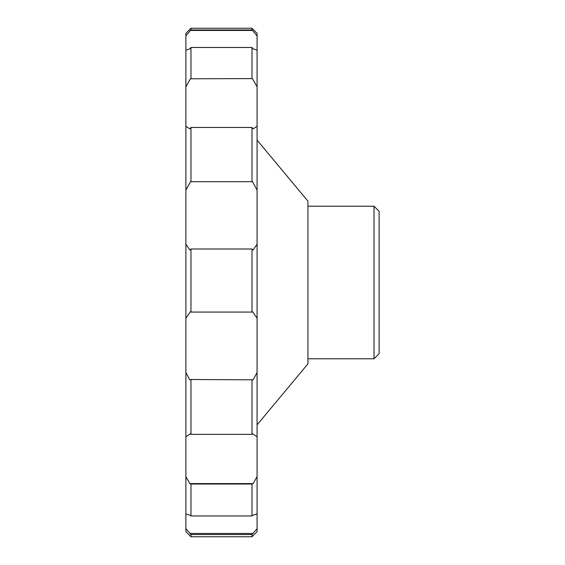 <?xml version="1.0" encoding="UTF-8"?>
<svg xmlns="http://www.w3.org/2000/svg" width="565" height="565" viewBox="0 0 565 565"><rect width="100%" height="100%" fill="white"/><g stroke="black" fill="none" stroke-linecap="round" stroke-linejoin="round"><path stroke-width="0.85" d="M257.075 528.706L257.075 531.665L251.99 536.75L251.99 534.532L257.075 528.706L257.075 513.931L252.513 515.344L251.99 515.972L190.97 515.972L190.447 515.344L185.885 513.931L185.885 436.759L190.447 433.75L190.97 434.365L190.97 379.503L253.177 379.814L257.075 372.462L257.075 513.931M190.97 534.532L190.97 536.75L185.885 531.665L185.885 528.706L190.97 534.532L251.99 534.532M252.513 30.446L257.075 35.913L257.075 33.335L251.99 28.25L251.99 29.973L190.97 29.973L190.447 30.446L252.513 30.446L251.99 29.973M257.075 35.913L257.075 50.144L253.177 48.894L251.99 47.481L190.97 47.481L189.784 48.894L185.885 50.144L185.885 33.335L190.97 28.25L190.97 29.973M185.885 35.913L190.447 30.446M257.075 318.257L252.513 311.626L251.99 312.064L190.97 312.064L190.447 311.626L185.885 318.257L185.885 190.172L190.447 181.697L252.513 181.697L257.075 190.172L257.075 372.462M257.075 244.228L253.177 249.97L251.99 248.996L251.99 312.064M251.99 379.503L251.99 434.365L190.97 434.365M257.075 436.759L252.513 433.75L251.99 434.365M185.885 244.228L189.784 249.97L190.97 248.996L251.99 248.996M190.97 248.996L190.97 312.064M185.885 436.759L185.885 372.462L189.784 379.814L190.97 379.503M185.885 476.585L189.784 483.576L190.97 484.014L251.99 484.014L253.177 483.576L257.075 476.585M251.99 484.014L251.99 515.972M190.97 484.014L190.97 515.972M251.99 47.481L251.99 78.592L190.447 78.782L251.99 78.592M252.513 78.782L257.075 86.826L257.075 190.172M257.075 50.144L257.075 86.826M190.97 47.481L190.97 78.592M185.885 50.144L185.885 86.826L190.447 78.782M257.075 126.249L253.177 128.848L251.99 127.471L251.99 181.838M185.885 190.172L185.885 126.249L189.784 128.848L190.97 127.471L251.99 127.471M190.97 127.471L190.97 181.838M379.115 211.31L379.115 353.69L374.03 358.775L374.03 206.225L379.115 211.31M307.925 206.225L374.03 206.225M257.075 140.12L307.925 201.14L307.925 363.86L257.075 424.88M185.885 528.706L185.885 513.931M185.885 372.462L185.885 318.257M185.885 126.249L185.885 86.826M189.784 533.466L253.177 533.466M189.784 483.576L253.177 483.576M190.97 536.75L251.99 536.75M190.97 28.25L251.99 28.25M307.925 358.775L374.03 358.775"/></g></svg>
